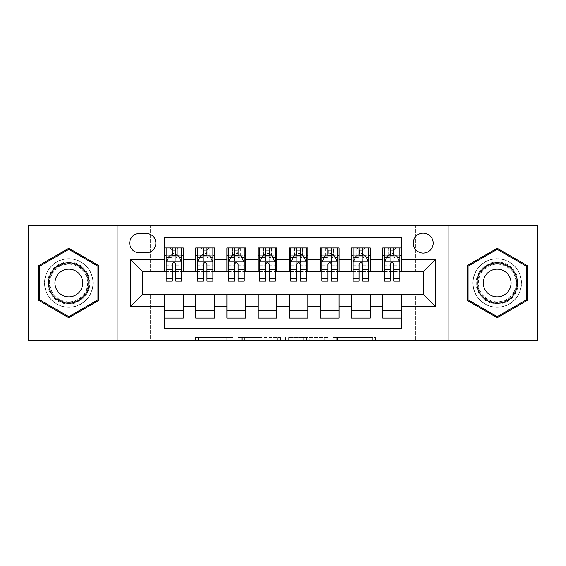 <?xml version="1.0" encoding="UTF-8"?>
<svg xmlns="http://www.w3.org/2000/svg" width="566" height="566" viewBox="0 0 566 566"><rect width="100%" height="100%" fill="white"/><g stroke="black" fill="none" stroke-linecap="round" stroke-linejoin="round"><path stroke-width="0.42" stroke-dasharray="2.83 2.12" d="M233.15 340.64L198.517 340.64L233.15 340.64L233.15 337.52L217.019 337.52L217.019 340.64L217.019 337.52L233.15 337.52L233.15 340.64L233.15 337.52L217.019 337.52L217.019 340.64L217.019 337.52L233.15 337.52L198.517 337.52L233.15 337.52M497.196 258.697A24.303 24.303 0 0 0 472.893 283A24.303 24.303 0 0 0 497.196 307.303A24.303 24.303 0 0 1 472.893 283A24.303 24.303 0 0 1 497.196 258.697A24.303 24.303 0 0 1 521.498 283A24.303 24.303 0 0 1 497.196 307.303A24.303 24.303 0 0 0 521.498 283A24.303 24.303 0 0 0 497.196 258.697M423.205 233.15A9.969 9.969 0 0 0 413.23 243.118A9.969 9.969 0 0 0 423.205 253.087A9.969 9.969 0 0 0 433.174 243.118A9.969 9.969 0 0 0 423.205 233.15M68.804 307.303A24.303 24.303 0 0 1 44.502 283A24.303 24.303 0 0 1 68.804 258.697A24.303 24.303 0 0 1 93.107 283A24.303 24.303 0 0 1 68.804 307.303A24.303 24.303 0 0 1 44.502 283A24.303 24.303 0 0 1 68.804 258.697A24.303 24.303 0 0 1 93.107 283A24.303 24.303 0 0 1 68.804 307.303M372.371 340.64L336.289 340.64L372.371 340.64L372.371 337.52L356.934 337.52L375.435 337.52L375.435 340.64L375.435 337.52L336.289 337.52L375.435 337.52L375.435 340.64L375.435 337.52L372.371 337.52L372.371 340.64M353.87 340.64L337.513 340.64L353.87 340.64L353.87 337.52L356.934 337.52L353.87 337.52L353.87 340.64L353.87 337.52L337.513 337.52L337.513 340.64L337.513 337.52L353.87 337.52L353.87 340.64M333.233 340.64L336.289 340.64L333.233 340.64L333.233 337.52L336.289 337.52L333.233 337.52L333.233 340.64M195.461 340.64L198.517 340.64L195.461 340.64L195.461 337.52L198.517 337.52L195.461 337.52L195.461 340.64M415.416 340.64L430.988 340.64L430.988 225.36L537.7 225.36L537.7 340.64L430.988 340.64L430.988 225.36L415.416 225.36L415.416 272.097L150.584 272.097L150.584 225.36L415.416 225.36L415.416 272.097L150.584 272.097L150.584 225.36L135.012 225.36L135.012 340.64L28.3 340.64L28.3 225.36L135.012 225.36L135.012 340.64L150.584 340.64L150.584 293.903L415.416 293.903L415.416 340.64L150.584 340.64L150.584 293.903L415.416 293.903L415.416 340.64M280.326 340.64L277.269 340.64L280.326 340.64L280.326 337.52L280.326 340.64M241.18 340.64L277.269 340.64L238.123 340.64L241.18 340.64L241.18 337.52L280.326 337.52L238.123 337.52L238.123 340.64L238.123 337.52L241.18 337.52L241.18 340.64M288.731 340.64L327.877 340.64L285.674 340.64L288.731 340.64L288.731 337.52L327.877 337.52L327.877 340.64L327.877 337.52L309.376 337.52L309.376 340.64M382.701 247.95L401.393 247.95L401.393 255.74L382.701 255.74L382.701 247.95M351.543 247.95L370.235 247.95L370.235 255.74L351.543 255.74L351.543 247.95M320.384 247.95L339.084 247.95L339.084 255.74L320.384 255.74L320.384 247.95M289.233 247.95L307.925 247.95L307.925 255.74L289.233 255.74L289.233 247.95M258.075 247.95L276.767 247.95L276.767 255.74L258.075 255.74L258.075 247.95M226.916 247.95L245.616 247.95L245.616 255.74L226.916 255.74L226.916 247.95M195.765 247.95L214.457 247.95L214.457 255.74L195.765 255.74L195.765 247.95M164.607 318.05L164.607 310.26L183.299 310.26L183.299 318.05L164.607 318.05L164.607 328.485L401.393 328.485L401.393 318.05L382.701 318.05L382.701 310.26L401.393 310.26L401.393 318.05M214.457 318.05L195.765 318.05L195.765 310.26L214.457 310.26L214.457 318.05M245.616 318.05L226.916 318.05L226.916 310.26L245.616 310.26L245.616 318.05M276.767 318.05L258.075 318.05L258.075 310.26L276.767 310.26L276.767 318.05M307.925 318.05L289.233 318.05L289.233 310.26L307.925 310.26L307.925 318.05M339.084 318.05L320.384 318.05L320.384 310.26L339.084 310.26L339.084 318.05M370.235 318.05L351.543 318.05L351.543 310.26L370.235 310.26L370.235 318.05M382.701 310.26L382.701 294.525L423.205 294.214L423.205 271.786L370.235 271.786L370.235 255.74M370.235 271.475L339.084 271.786L339.084 255.74M339.084 271.475L307.925 271.786L307.925 255.74M307.925 271.475L276.767 271.786L276.767 255.74M276.767 271.475L245.616 271.786L245.616 255.74M245.616 271.475L214.457 271.786L214.457 255.74M164.607 247.95L183.299 247.95L183.299 255.74L164.607 255.74L164.607 237.515L401.393 237.515L401.393 247.95M351.543 310.26L351.543 294.525L382.701 294.525M320.384 310.26L320.384 294.525L351.543 294.525M289.233 310.26L289.233 294.525L320.384 294.525M258.075 310.26L258.075 294.525L289.233 294.525M226.916 310.26L226.916 294.525L258.075 294.525M195.765 310.26L195.765 294.525L226.916 294.525M214.457 271.475L183.299 271.786L183.299 255.74M164.607 310.26L164.607 294.525L195.765 294.525M183.299 271.475L142.795 271.786L142.795 294.214L164.607 294.525M175.821 255.74L172.085 255.74M164.607 271.475L164.607 255.74M166.163 271.475L172.085 271.475M175.821 271.475L181.743 271.475M183.299 310.26L183.299 294.525M197.322 271.475L203.244 271.475M206.979 271.475L212.901 271.475M206.979 255.74L203.244 255.74M195.765 271.475L195.765 255.74M214.457 310.26L214.457 294.525M245.616 310.26L245.616 294.525M226.916 271.475L226.916 255.74M238.137 255.74L234.395 255.74M228.48 271.475L234.395 271.475M238.137 271.475L244.052 271.475M276.767 310.26L276.767 294.525M258.075 271.475L258.075 255.74M269.289 255.74L265.553 255.74M259.631 271.475L265.553 271.475M269.289 271.475L275.21 271.475M307.925 310.26L307.925 294.525M289.233 271.475L289.233 255.74M300.447 255.74L296.711 255.74M290.79 271.475L296.711 271.475M300.447 271.475L306.369 271.475M339.084 310.26L339.084 294.525M320.384 271.475L320.384 255.74M331.605 255.74L327.863 255.74M321.948 271.475L327.863 271.475M331.605 271.475L337.52 271.475M370.235 310.26L370.235 294.525M351.543 271.475L351.543 255.74M362.756 255.74L359.021 255.74M353.099 271.475L359.021 271.475M362.756 271.475L368.678 271.475M401.393 310.26L401.393 294.525M382.701 271.475L382.701 255.74M401.393 271.475L401.393 255.74M393.915 255.74L390.179 255.74M384.257 271.475L390.179 271.475M393.915 271.475L399.837 271.475M139.37 233.461A9.657 9.657 0 0 0 129.713 243.118A9.657 9.657 0 0 0 139.37 252.776L146.226 252.776A9.657 9.657 0 0 0 155.883 243.118A9.657 9.657 0 0 0 146.226 233.461L139.37 233.461M117.877 340.64L117.877 225.36M448.123 225.36L448.123 340.64M38.736 300.355L68.804 317.717L98.866 300.355L98.866 265.645L68.804 248.283L38.736 265.645L38.736 300.355M527.264 300.355L527.264 265.645L497.196 248.283L467.134 265.645L467.134 300.355L497.196 317.717L527.264 300.355M244.54 340.64L248.976 340.64L244.54 340.64L244.54 337.52L242.404 337.52L242.404 340.64L242.404 337.52L248.976 337.52L244.54 337.52L244.54 340.64M248.976 340.64L258.761 340.64L248.976 340.64L248.976 337.52L258.761 337.52L258.761 340.64L258.761 337.52L248.976 337.52L248.976 340.64M288.731 337.52L306.319 337.52L306.319 340.64L306.319 337.52L303.263 337.52L306.319 337.52L306.319 340.64L306.319 337.52L309.376 337.52M289.955 337.52L289.955 340.64L289.955 337.52M285.674 337.52L285.674 340.64L285.674 337.52M172.085 247.95L166.163 247.95L166.163 255.74L166.163 251.997L172.085 251.997L172.085 247.95L181.743 247.95L181.743 255.74L181.743 253.985L175.821 253.985M166.163 262.129L166.163 277.078L166.163 262.129L169.284 255.896L178.63 255.896L181.743 262.129L181.743 277.078L181.743 262.129M166.163 281.132L166.163 251.997L181.743 251.997L181.743 253.985M181.743 281.132L181.743 251.997L175.821 251.997L175.821 247.95L175.821 281.132M166.163 255.74L177.851 255.74L177.851 247.95L181.743 247.95M175.51 250.285L175.51 253.405L172.397 253.405L172.397 250.285L175.51 250.285L177.851 247.95L177.851 255.74L177.851 247.95L170.062 247.95L170.062 255.74L169.835 247.95L169.835 255.74M166.163 247.95L169.835 247.95M172.085 251.997L172.085 257.671L166.163 257.671M168.42 257.608L172.085 257.608L172.085 255.896M175.821 255.896L175.821 257.608L179.486 257.608M172.085 281.132L172.085 257.671M172.085 257.608L172.085 264.464C173.33 262.1 174.576 262.1 175.821 264.464L175.821 257.608M175.51 253.405L177.851 255.74L181.743 255.74M172.397 253.405L170.062 255.74M172.397 250.285L170.062 247.95M68.804 261.973A21.027 21.027 0 0 0 47.77 283A21.027 21.027 0 0 0 68.804 304.027A21.027 21.027 0 0 0 89.831 283A21.027 21.027 0 0 0 68.804 261.973M68.804 302.47A19.47 19.47 0 0 1 49.327 283A19.47 19.47 0 0 1 68.804 263.53A19.47 19.47 0 0 0 49.327 283A19.47 19.47 0 0 0 68.804 302.47A19.47 19.47 0 0 0 88.275 283A19.47 19.47 0 0 0 68.804 263.53A19.47 19.47 0 0 1 88.275 283A19.47 19.47 0 0 1 68.804 302.47A19.47 19.47 0 0 0 88.275 283A19.47 19.47 0 0 0 68.804 263.53M68.804 296.867A13.867 13.867 0 0 1 54.937 283A13.867 13.867 0 0 1 68.804 269.133A13.867 13.867 0 0 1 82.664 283A13.867 13.867 0 0 1 68.804 296.867M68.804 258.853A24.147 24.147 0 0 1 92.951 283A24.147 24.147 0 0 1 68.804 307.147A24.147 24.147 0 0 1 44.657 283A24.147 24.147 0 0 1 68.804 258.853A24.147 24.147 0 0 1 92.951 283A24.147 24.147 0 0 1 68.804 307.147A24.147 24.147 0 0 1 44.657 283A24.147 24.147 0 0 1 68.804 258.853M97.932 299.817L68.804 316.635L39.67 299.817L39.67 266.183L68.804 249.365L97.932 266.183L97.932 299.817M478.985 272.487A21.027 21.027 0 0 0 486.682 301.211A21.027 21.027 0 0 0 515.407 293.513A21.027 21.027 0 0 0 507.709 264.789A21.027 21.027 0 0 0 478.985 272.487M514.062 292.735A19.47 19.47 0 0 1 487.46 299.867A19.47 19.47 0 0 1 480.336 273.265A19.47 19.47 0 0 0 487.46 299.867A19.47 19.47 0 0 0 514.062 292.735A19.47 19.47 0 0 0 506.931 266.133A19.47 19.47 0 0 0 480.336 273.265A19.47 19.47 0 0 1 506.931 266.133A19.47 19.47 0 0 1 514.062 292.735A19.47 19.47 0 0 0 506.931 266.133A19.47 19.47 0 0 0 480.336 273.265M509.202 289.934A13.867 13.867 0 0 1 490.262 295.006A13.867 13.867 0 0 1 485.189 276.067A13.867 13.867 0 0 1 504.129 270.994A13.867 13.867 0 0 1 509.202 289.934M476.289 270.93A24.147 24.147 0 0 1 509.273 262.086A24.147 24.147 0 0 1 518.109 295.07A24.147 24.147 0 0 1 485.126 303.914A24.147 24.147 0 0 1 476.289 270.93A24.147 24.147 0 0 1 509.273 262.086A24.147 24.147 0 0 1 518.109 295.07A24.147 24.147 0 0 1 485.126 303.914A24.147 24.147 0 0 1 476.289 270.93M526.33 266.183L526.33 299.817L497.196 316.635L468.068 299.817L468.068 266.183L497.196 249.365L526.33 266.183M203.244 281.132L203.244 247.95L212.901 247.95L212.901 255.74L212.901 253.985L206.979 253.985M197.322 262.129L197.322 277.078L197.322 262.129L200.435 255.896L209.781 255.896L212.901 262.129L212.901 277.078L212.901 262.129M203.244 253.985L197.322 253.985L197.322 255.74L197.322 247.95L201.213 247.95L201.213 255.74L212.901 255.74M197.322 253.985L197.322 281.132M212.901 281.132L212.901 253.985M203.555 250.285L206.668 250.285L206.668 253.405L203.555 253.405L203.555 250.285L201.213 247.95L209.003 247.95L209.003 255.74L209.003 247.95L212.901 247.95L206.979 247.95L206.979 251.997L206.979 247.95M206.979 251.997L197.322 251.997L212.901 251.997L206.979 251.997L206.979 281.132M199.579 257.608L203.244 257.608L203.244 255.896M197.322 247.95L203.244 247.95L197.322 247.95M206.979 255.896L206.979 257.608L210.644 257.608M203.244 257.608L203.244 264.464C204.482 262.1 205.727 262.1 206.979 264.464L206.979 257.608M197.322 255.74L201.213 255.74L201.213 247.95M206.668 250.285L209.003 247.95L209.003 255.74L206.668 253.405M203.555 253.405L201.213 255.74M234.395 281.132L234.395 247.95L244.052 247.95L244.052 255.74L244.052 253.985L238.137 253.985M228.48 262.129L228.48 277.078L228.48 262.129L231.593 255.896L240.939 255.896L244.052 262.129L244.052 277.078L244.052 262.129M234.395 253.985L228.48 253.985L228.48 255.74L228.48 247.95L232.371 247.95L232.371 255.74L244.052 255.74M228.48 253.985L228.48 281.132M244.052 281.132L244.052 253.985M234.706 250.285L237.826 250.285L237.826 253.405L234.706 253.405L234.706 250.285L232.371 247.95L240.161 247.95L240.161 255.74L240.161 247.95L244.052 247.95L238.137 247.95L238.137 251.997L238.137 247.95M238.137 251.997L228.48 251.997L244.052 251.997L238.137 251.997L238.137 281.132M230.737 257.608L234.395 257.608L234.395 255.896M228.48 247.95L234.395 247.95L228.48 247.95M238.137 255.896L238.137 257.608L241.795 257.608M234.395 257.608L234.395 264.464C235.64 262.1 236.885 262.1 238.137 264.464L238.137 257.608M228.48 255.74L232.371 255.74L232.371 247.95M237.826 250.285L240.161 247.95L240.161 255.74L237.826 253.405M234.706 253.405L232.371 255.74M265.553 281.132L265.553 247.95L275.21 247.95L275.21 255.74L275.21 253.985L269.289 253.985M259.631 262.129L259.631 277.078L259.631 262.129L262.751 255.896L272.097 255.896L275.21 262.129L275.21 277.078L275.21 262.129M265.553 253.985L259.631 253.985L259.631 255.74L259.631 247.95L263.53 247.95L263.53 255.74L275.21 255.74M259.631 253.985L259.631 281.132M275.21 281.132L275.21 253.985M265.864 250.285L268.977 250.285L268.977 253.405L265.864 253.405L265.864 250.285L263.53 247.95L271.319 247.95L271.319 255.74L271.319 247.95L275.21 247.95L269.289 247.95L269.289 251.997L269.289 247.95M269.289 251.997L259.631 251.997L275.21 251.997L269.289 251.997L269.289 281.132M261.888 257.608L265.553 257.608L265.553 255.896M259.631 247.95L265.553 247.95L259.631 247.95M269.289 255.896L269.289 257.608L272.954 257.608M265.553 257.608L265.553 264.464C266.798 262.1 268.043 262.1 269.289 264.464L269.289 257.608M259.631 255.74L263.53 255.74L263.53 247.95M268.977 250.285L271.319 247.95L271.319 255.74L268.977 253.405M265.864 253.405L263.53 255.74M296.711 281.132L296.711 247.95L306.369 247.95L306.369 255.74L306.369 253.985L300.447 253.985M290.79 262.129L290.79 277.078L290.79 262.129L293.903 255.896L303.249 255.896L306.369 262.129L306.369 277.078L306.369 262.129M296.711 253.985L290.79 253.985L290.79 255.74L290.79 247.95L294.681 247.95L294.681 255.74L306.369 255.74M290.79 253.985L290.79 281.132M306.369 281.132L306.369 253.985M297.023 250.285L300.136 250.285L300.136 253.405L297.023 253.405L297.023 250.285L294.681 247.95L302.47 247.95L302.47 255.74L302.47 247.95L306.369 247.95L300.447 247.95L300.447 251.997L300.447 247.95M300.447 251.997L290.79 251.997L306.369 251.997L300.447 251.997L300.447 281.132M293.046 257.608L296.711 257.608L296.711 255.896M290.79 247.95L296.711 247.95L290.79 247.95M300.447 255.896L300.447 257.608L304.112 257.608M296.711 257.608L296.711 264.464C297.949 262.1 299.195 262.1 300.447 264.464L300.447 257.608M290.79 255.74L294.681 255.74L294.681 247.95M300.136 250.285L302.47 247.95L302.47 255.74L300.136 253.405M297.023 253.405L294.681 255.74M327.863 281.132L327.863 247.95L337.52 247.95L337.52 255.74L337.52 253.985L331.605 253.985M321.948 262.129L321.948 277.078L321.948 262.129L325.061 255.896L334.407 255.896L337.52 262.129L337.52 277.078L337.52 262.129M327.863 253.985L321.948 253.985L321.948 255.74L321.948 247.95L325.839 247.95L325.839 255.74L337.52 255.74M321.948 253.985L321.948 281.132M337.52 281.132L337.52 253.985M328.174 250.285L331.294 250.285L331.294 253.405L328.174 253.405L328.174 250.285L325.839 247.95L333.629 247.95L333.629 255.74L333.629 247.95L337.52 247.95L331.605 247.95L331.605 251.997L331.605 247.95M331.605 251.997L321.948 251.997L337.52 251.997L331.605 251.997L331.605 281.132M324.205 257.608L327.863 257.608L327.863 255.896M321.948 247.95L327.863 247.95L321.948 247.95M331.605 255.896L331.605 257.608L335.263 257.608M327.863 257.608L327.863 264.464C329.108 262.1 330.353 262.1 331.605 264.464L331.605 257.608M321.948 255.74L325.839 255.74L325.839 247.95M331.294 250.285L333.629 247.95L333.629 255.74L331.294 253.405M328.174 253.405L325.839 255.74M359.021 281.132L359.021 247.95L368.678 247.95L368.678 255.74L368.678 253.985L362.756 253.985M353.099 262.129L353.099 277.078L353.099 262.129L356.219 255.896L365.565 255.896L368.678 262.129L368.678 277.078L368.678 262.129M359.021 253.985L353.099 253.985L353.099 255.74L353.099 247.95L356.997 247.95L356.997 255.74L368.678 255.74M353.099 253.985L353.099 281.132M368.678 281.132L368.678 253.985M359.332 250.285L362.445 250.285L362.445 253.405L359.332 253.405L359.332 250.285L356.997 247.95L364.787 247.95L364.787 255.74L364.787 247.95L368.678 247.95L362.756 247.95L362.756 251.997L362.756 247.95M362.756 251.997L353.099 251.997L368.678 251.997L362.756 251.997L362.756 281.132M355.356 257.608L359.021 257.608L359.021 255.896M353.099 247.95L359.021 247.95L353.099 247.95M362.756 255.896L362.756 257.608L366.421 257.608M359.021 257.608L359.021 264.464C360.266 262.1 361.511 262.1 362.756 264.464L362.756 257.608M353.099 255.74L356.997 255.74L356.997 247.95M362.445 250.285L364.787 247.95L364.787 255.74L362.445 253.405M359.332 253.405L356.997 255.74M390.179 281.132L390.179 247.95L399.837 247.95L399.837 255.74L399.837 253.985L393.915 253.985M384.257 262.129L384.257 277.078L384.257 262.129L387.37 255.896L396.716 255.896L399.837 262.129L399.837 277.078L399.837 262.129M390.179 253.985L384.257 253.985L384.257 255.74L384.257 247.95L388.149 247.95L388.149 255.74L399.837 255.74M384.257 253.985L384.257 281.132M399.837 281.132L399.837 253.985M390.49 250.285L393.603 250.285L393.603 253.405L390.49 253.405L390.49 250.285L388.149 247.95L395.938 247.95L395.938 255.74L395.938 247.95L399.837 247.95L393.915 247.95L393.915 251.997L393.915 247.95M393.915 251.997L384.257 251.997L399.837 251.997L393.915 251.997L393.915 281.132M386.514 257.608L390.179 257.608L390.179 255.896M384.257 247.95L390.179 247.95L384.257 247.95M393.915 255.896L393.915 257.608L397.58 257.608M390.179 257.608L390.179 264.464C391.417 262.1 392.663 262.1 393.915 264.464L393.915 257.608M384.257 255.74L388.149 255.74L388.149 247.95M393.603 250.285L395.938 247.95L395.938 255.74L393.603 253.405M390.49 253.405L388.149 255.74M231.013 337.52L231.013 340.64L231.013 337.52M226.803 337.52L226.803 340.64L226.803 337.52M198.517 337.52L198.517 340.64L198.517 337.52M277.269 337.52L277.269 340.64L277.269 337.52M324.82 337.52L324.82 340.64L324.82 337.52M303.263 337.52L303.263 340.64L303.263 337.52M293.018 337.52L293.018 340.64L293.018 337.52M356.934 337.52L356.934 340.64L356.934 337.52M336.289 337.52L336.289 340.64L336.289 337.52M166.241 261.973L181.665 261.973M181.743 257.671L175.821 257.671M166.163 274.97L172.085 274.97M175.821 274.97L181.743 274.97M166.163 265.73L172.085 265.73M175.821 265.73L181.743 265.73M172.085 253.985L166.163 253.985M178.071 247.95L178.071 255.74M68.804 301.834A18.834 18.834 0 0 1 49.971 283A18.834 18.834 0 0 1 68.804 264.166A18.834 18.834 0 0 1 87.638 283A18.834 18.834 0 0 1 68.804 301.834M513.511 292.417A18.834 18.834 0 0 1 487.779 299.308A18.834 18.834 0 0 1 480.888 273.583A18.834 18.834 0 0 1 506.612 266.692A18.834 18.834 0 0 1 513.511 292.417M197.4 261.973L212.823 261.973M203.244 257.671L197.322 257.671M212.901 257.671L206.979 257.671M197.322 274.97L203.244 274.97M206.979 274.97L212.901 274.97M197.322 265.73L203.244 265.73M206.979 265.73L212.901 265.73M200.994 247.95L200.994 255.74M209.229 247.95L209.229 255.74M228.558 261.973L243.974 261.973M234.395 257.671L228.48 257.671M244.052 257.671L238.137 257.671M228.48 274.97L234.395 274.97M238.137 274.97L244.052 274.97M228.48 265.73L234.395 265.73M238.137 265.73L244.052 265.73M232.145 247.95L232.145 255.74M240.387 247.95L240.387 255.74M259.709 261.973L275.133 261.973M265.553 257.671L259.631 257.671M275.21 257.671L269.289 257.671M259.631 274.97L265.553 274.97M269.289 274.97L275.21 274.97M259.631 265.73L265.553 265.73M269.289 265.73L275.21 265.73M263.303 247.95L263.303 255.74M271.538 247.95L271.538 255.74M290.867 261.973L306.291 261.973M296.711 257.671L290.79 257.671M306.369 257.671L300.447 257.671M290.79 274.97L296.711 274.97M300.447 274.97L306.369 274.97M290.79 265.73L296.711 265.73M300.447 265.73L306.369 265.73M294.462 247.95L294.462 255.74M302.697 247.95L302.697 255.74M322.026 261.973L337.442 261.973M327.863 257.671L321.948 257.671M337.52 257.671L331.605 257.671M321.948 274.97L327.863 274.97M331.605 274.97L337.52 274.97M321.948 265.73L327.863 265.73M331.605 265.73L337.52 265.73M325.613 247.95L325.613 255.74M333.855 247.95L333.855 255.74M353.177 261.973L368.6 261.973M359.021 257.671L353.099 257.671M368.678 257.671L362.756 257.671M353.099 274.97L359.021 274.97M362.756 274.97L368.678 274.97M353.099 265.73L359.021 265.73M362.756 265.73L368.678 265.73M356.771 247.95L356.771 255.74M365.006 247.95L365.006 255.74M384.335 261.973L399.759 261.973M390.179 257.671L384.257 257.671M399.837 257.671L393.915 257.671M384.257 274.97L390.179 274.97M393.915 274.97L399.837 274.97M384.257 265.73L390.179 265.73M393.915 265.73L399.837 265.73M387.929 247.95L387.929 255.74M396.165 247.95L396.165 255.74M166.163 277.078L172.085 277.078M175.821 277.078L181.743 277.078M197.322 277.078L203.244 277.078M206.979 277.078L212.901 277.078M228.48 277.078L234.395 277.078M238.137 277.078L244.052 277.078M259.631 277.078L265.553 277.078M269.289 277.078L275.21 277.078M290.79 277.078L296.711 277.078M300.447 277.078L306.369 277.078M321.948 277.078L327.863 277.078M331.605 277.078L337.52 277.078M353.099 277.078L359.021 277.078M362.756 277.078L368.678 277.078M384.257 277.078L390.179 277.078M393.915 277.078L399.837 277.078"/><path stroke-width="0.85" d="M423.205 233.15A9.969 9.969 0 0 0 413.23 243.118A9.969 9.969 0 0 0 423.205 253.087A9.969 9.969 0 0 0 433.174 243.118A9.969 9.969 0 0 0 423.205 233.15M448.123 340.64L537.7 340.64L537.7 225.36L448.123 225.36L448.123 340.64L117.877 340.64L117.877 225.36L28.3 225.36L28.3 340.64L117.877 340.64M401.393 247.95L382.701 247.95L382.701 259.32L370.235 259.32L370.235 271.786L382.701 271.786L382.701 259.32M370.235 259.32L370.235 247.95L351.543 247.95L351.543 259.32L339.084 259.32L339.084 271.786L351.543 271.786L351.543 259.32M339.084 259.32L339.084 247.95L320.384 247.95L320.384 259.32L307.925 259.32L307.925 271.786L320.384 271.786L320.384 259.32M307.925 259.32L307.925 247.95L289.233 247.95L289.233 259.32L276.767 259.32L276.767 271.786L289.233 271.786L289.233 259.32M276.767 259.32L276.767 247.95L258.075 247.95L258.075 259.32L245.616 259.32L245.616 271.786L258.075 271.786L258.075 259.32M245.616 259.32L245.616 247.95L226.916 247.95L226.916 259.32L214.457 259.32L214.457 271.786L226.916 271.786L226.916 259.32M214.457 259.32L214.457 247.95L195.765 247.95L195.765 271.786L183.299 271.786L183.299 247.95L164.607 247.95M164.607 318.05L183.299 318.05L183.299 294.214L195.765 294.214L195.765 318.05L214.457 318.05L214.457 294.214L226.916 294.214L226.916 306.68L214.457 306.68M226.916 306.68L226.916 318.05L245.616 318.05L245.616 294.214L258.075 294.214L258.075 306.68L245.616 306.68M258.075 306.68L258.075 318.05L276.767 318.05L276.767 294.214L289.233 294.214L289.233 306.68L276.767 306.68M289.233 306.68L289.233 318.05L307.925 318.05L307.925 294.214L320.384 294.214L320.384 306.68L307.925 306.68M320.384 306.68L320.384 318.05L339.084 318.05L339.084 294.214L351.543 294.214L351.543 306.68L339.084 306.68M351.543 306.68L351.543 318.05L370.235 318.05L370.235 294.214L382.701 294.214L382.701 306.68L370.235 306.68M139.37 252.776L146.226 252.776A9.657 9.657 0 0 0 155.883 243.118A9.657 9.657 0 0 0 146.226 233.461L139.37 233.461A9.657 9.657 0 0 0 129.713 243.118A9.657 9.657 0 0 0 139.37 252.776M448.123 225.36L117.877 225.36M401.393 259.32L401.393 237.515L164.607 237.515L164.607 271.786L142.795 271.786L142.795 294.214L164.607 294.214L164.607 328.485L401.393 328.485L401.393 294.214L423.205 294.214L423.205 271.786L401.393 271.786L401.393 259.32L435.664 259.32L435.664 306.68L401.393 306.68M164.607 306.68L130.336 306.68L130.336 259.32L164.607 259.32M382.701 306.68L382.701 318.05L401.393 318.05M164.607 255.74L166.163 255.74M172.085 255.74L175.821 255.74M181.743 255.74L183.299 255.74M164.607 271.475L166.163 271.475M172.085 271.475L175.821 271.475M181.743 271.475L183.299 271.475M164.607 294.525L183.299 294.525M164.607 310.26L183.299 310.26M195.765 271.475L197.322 271.475M203.244 271.475L206.979 271.475M212.901 271.475L214.457 271.475M195.765 255.74L197.322 255.74M203.244 255.74L206.979 255.74M212.901 255.74L214.457 255.74M195.765 294.525L214.457 294.525M195.765 310.26L214.457 310.26M226.916 294.525L245.616 294.525M226.916 310.26L245.616 310.26M226.916 255.74L228.48 255.74M234.395 255.74L238.137 255.74M244.052 255.74L245.616 255.74M226.916 271.475L228.48 271.475M234.395 271.475L238.137 271.475M244.052 271.475L245.616 271.475M258.075 294.525L276.767 294.525M258.075 310.26L276.767 310.26M258.075 255.74L259.631 255.74M265.553 255.74L269.289 255.74M275.21 255.74L276.767 255.74M258.075 271.475L259.631 271.475M265.553 271.475L269.289 271.475M275.21 271.475L276.767 271.475M289.233 294.525L307.925 294.525M289.233 310.26L307.925 310.26M289.233 255.74L290.79 255.74M296.711 255.74L300.447 255.74M306.369 255.74L307.925 255.74M289.233 271.475L290.79 271.475M296.711 271.475L300.447 271.475M306.369 271.475L307.925 271.475M320.384 294.525L339.084 294.525M320.384 310.26L339.084 310.26M320.384 255.74L321.948 255.74M327.863 255.74L331.605 255.74M337.52 255.74L339.084 255.74M320.384 271.475L321.948 271.475M327.863 271.475L331.605 271.475M337.52 271.475L339.084 271.475M351.543 294.525L370.235 294.525M351.543 310.26L370.235 310.26M351.543 255.74L353.099 255.74M359.021 255.74L362.756 255.74M368.678 255.74L370.235 255.74M351.543 271.475L353.099 271.475M359.021 271.475L362.756 271.475M368.678 271.475L370.235 271.475M382.701 294.525L401.393 294.525M382.701 310.26L401.393 310.26M382.701 255.74L384.257 255.74M390.179 255.74L393.915 255.74M399.837 255.74L401.393 255.74M382.701 271.475L384.257 271.475M390.179 271.475L393.915 271.475M399.837 271.475L401.393 271.475M142.795 271.786L130.336 259.32M142.795 294.214L130.336 306.68M435.664 259.32L423.205 271.786M435.664 306.68L423.205 294.214M68.804 317.717L98.866 300.355L98.866 265.645L68.804 248.283L38.736 265.645L38.736 300.355L68.804 317.717M527.264 265.645L497.196 248.283L467.134 265.645L467.134 300.355L497.196 317.717L527.264 300.355L527.264 265.645M175.821 251.997L172.085 251.997M181.743 278.592L175.821 278.592L175.821 281.132L181.743 281.132L181.743 262.129L178.63 255.896L169.284 255.896L166.163 262.129L166.163 281.132L172.085 281.132L172.085 278.592L166.163 278.592M166.163 262.129L166.163 247.95M181.743 262.129L181.743 247.95M172.085 255.896L172.085 247.95M175.821 247.95L175.821 255.896M175.821 278.592L175.821 264.464C174.576 262.065 173.33 262.065 172.085 264.464L172.085 278.592M68.804 262.751A20.249 20.249 0 0 0 48.549 283A20.249 20.249 0 0 0 68.804 303.249A20.249 20.249 0 0 0 89.053 283A20.249 20.249 0 0 0 68.804 262.751M68.804 269.133A13.867 13.867 0 0 0 54.937 283A13.867 13.867 0 0 0 68.804 296.867A13.867 13.867 0 0 0 82.664 283A13.867 13.867 0 0 0 68.804 269.133M97.932 299.817L68.804 316.635L39.67 299.817L39.67 266.183L68.804 249.365L97.932 266.183L97.932 299.817M479.657 272.876A20.249 20.249 0 0 0 487.071 300.539A20.249 20.249 0 0 0 514.735 293.124A20.249 20.249 0 0 0 507.32 265.461A20.249 20.249 0 0 0 479.657 272.876M485.189 276.067A13.867 13.867 0 0 0 490.262 295.006A13.867 13.867 0 0 0 509.202 289.934A13.867 13.867 0 0 0 504.129 270.994A13.867 13.867 0 0 0 485.189 276.067M526.33 266.183L526.33 299.817L497.196 316.635L468.068 299.817L468.068 266.183L497.196 249.365L526.33 266.183M206.979 251.997L203.244 251.997M212.901 278.592L206.979 278.592L206.979 281.132L212.901 281.132L212.901 262.129L209.781 255.896L200.435 255.896L197.322 262.129L197.322 281.132L203.244 281.132L203.244 278.592L197.322 278.592M197.322 262.129L197.322 247.95M212.901 262.129L212.901 247.95M203.244 255.896L203.244 247.95M206.979 247.95L206.979 255.896M206.979 278.592L206.979 264.464C205.734 262.065 204.489 262.065 203.244 264.464L203.244 278.592M238.137 251.997L234.395 251.997M244.052 278.592L238.137 278.592L238.137 281.132L244.052 281.132L244.052 262.129L240.939 255.896L231.593 255.896L228.48 262.129L228.48 281.132L234.395 281.132L234.395 278.592L228.48 278.592M228.48 262.129L228.48 247.95M244.052 262.129L244.052 247.95M234.395 255.896L234.395 247.95M238.137 247.95L238.137 255.896M238.137 278.592L238.137 264.464C236.892 262.065 235.647 262.065 234.395 264.464L234.395 278.592M269.289 251.997L265.553 251.997M275.21 278.592L269.289 278.592L269.289 281.132L275.21 281.132L275.21 262.129L272.097 255.896L262.751 255.896L259.631 262.129L259.631 281.132L265.553 281.132L265.553 278.592L259.631 278.592M259.631 262.129L259.631 247.95M275.21 262.129L275.21 247.95M265.553 255.896L265.553 247.95M269.289 247.95L269.289 255.896M269.289 278.592L269.289 264.464C268.043 262.065 266.798 262.065 265.553 264.464L265.553 278.592M300.447 251.997L296.711 251.997M306.369 278.592L300.447 278.592L300.447 281.132L306.369 281.132L306.369 262.129L303.249 255.896L293.903 255.896L290.79 262.129L290.79 281.132L296.711 281.132L296.711 278.592L290.79 278.592M290.79 262.129L290.79 247.95M306.369 262.129L306.369 247.95M296.711 255.896L296.711 247.95M300.447 247.95L300.447 255.896M300.447 278.592L300.447 264.464C299.202 262.065 297.957 262.065 296.711 264.464L296.711 278.592M331.605 251.997L327.863 251.997M337.52 278.592L331.605 278.592L331.605 281.132L337.52 281.132L337.52 262.129L334.407 255.896L325.061 255.896L321.948 262.129L321.948 281.132L327.863 281.132L327.863 278.592L321.948 278.592M321.948 262.129L321.948 247.95M337.52 262.129L337.52 247.95M327.863 255.896L327.863 247.95M331.605 247.95L331.605 255.896M331.605 278.592L331.605 264.464C330.36 262.065 329.115 262.065 327.863 264.464L327.863 278.592M362.756 251.997L359.021 251.997M368.678 278.592L362.756 278.592L362.756 281.132L368.678 281.132L368.678 262.129L365.565 255.896L356.219 255.896L353.099 262.129L353.099 281.132L359.021 281.132L359.021 278.592L353.099 278.592M353.099 262.129L353.099 247.95M368.678 262.129L368.678 247.95M359.021 255.896L359.021 247.95M362.756 247.95L362.756 255.896M362.756 278.592L362.756 264.464C361.511 262.065 360.266 262.065 359.021 264.464L359.021 278.592M393.915 251.997L390.179 251.997M399.837 278.592L393.915 278.592L393.915 281.132L399.837 281.132L399.837 262.129L396.716 255.896L387.37 255.896L384.257 262.129L384.257 281.132L390.179 281.132L390.179 278.592L384.257 278.592M384.257 262.129L384.257 247.95M399.837 262.129L399.837 247.95M390.179 255.896L390.179 247.95M393.915 247.95L393.915 255.896M393.915 278.592L393.915 264.464C392.67 262.065 391.424 262.065 390.179 264.464L390.179 278.592M195.765 306.68L183.299 306.68M195.765 259.32L183.299 259.32M181.665 261.973L166.241 261.973M166.163 257.608L168.42 257.608M179.486 257.608L181.743 257.608M172.085 269.345L166.163 269.345M181.743 269.345L175.821 269.345M175.821 253.985L172.085 253.985M212.823 261.973L197.4 261.973M197.322 257.608L199.579 257.608M210.644 257.608L212.901 257.608M203.244 269.345L197.322 269.345M212.901 269.345L206.979 269.345M206.979 253.985L203.244 253.985M243.974 261.973L228.558 261.973M228.48 257.608L230.737 257.608M241.795 257.608L244.052 257.608M234.395 269.345L228.48 269.345M244.052 269.345L238.137 269.345M238.137 253.985L234.395 253.985M275.133 261.973L259.709 261.973M259.631 257.608L261.888 257.608M272.954 257.608L275.21 257.608M265.553 269.345L259.631 269.345M275.21 269.345L269.289 269.345M269.289 253.985L265.553 253.985M306.291 261.973L290.867 261.973M290.79 257.608L293.046 257.608M304.112 257.608L306.369 257.608M296.711 269.345L290.79 269.345M306.369 269.345L300.447 269.345M300.447 253.985L296.711 253.985M337.442 261.973L322.026 261.973M321.948 257.608L324.205 257.608M335.263 257.608L337.52 257.608M327.863 269.345L321.948 269.345M337.52 269.345L331.605 269.345M331.605 253.985L327.863 253.985M368.6 261.973L353.177 261.973M353.099 257.608L355.356 257.608M366.421 257.608L368.678 257.608M359.021 269.345L353.099 269.345M368.678 269.345L362.756 269.345M362.756 253.985L359.021 253.985M399.759 261.973L384.335 261.973M384.257 257.608L386.514 257.608M397.58 257.608L399.837 257.608M390.179 269.345L384.257 269.345M399.837 269.345L393.915 269.345M393.915 253.985L390.179 253.985"/></g></svg>
